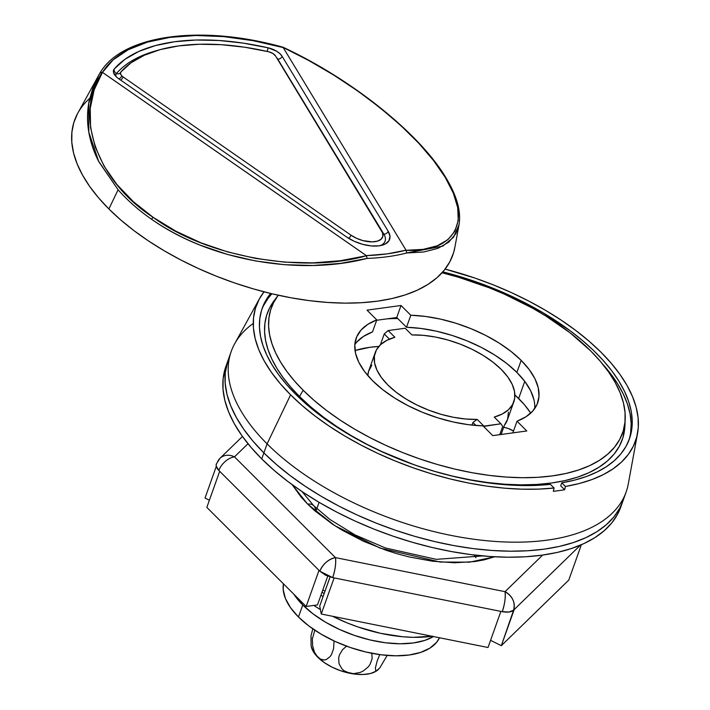 <?xml version="1.0" encoding="UTF-8"?>
<svg xmlns="http://www.w3.org/2000/svg" width="710" height="710" viewBox="0 0 710 710"><rect width="100%" height="100%" fill="white"/><g stroke="black" fill="none" stroke-linecap="round" stroke-linejoin="round"><path stroke-width="1.06" d="M278.071 295.458A186.428 92.362 -160.4 0 1 278.258 295.218L273.643 302.54L270.616 310.013L268.939 317.947L268.611 326.28L269.64 334.96L272.019 343.897L275.728 353.048L280.743 362.331L287.017 371.667L294.508 381.004L303.161 390.26A186.428 92.362 -160.4 0 1 278.071 295.458L274.149 300.685A188.398 93.338 19.6 0 0 299.505 396.491L303.161 390.26L314.202 400.493L326.52 410.433L339.992 419.992L354.503 429.071L369.901 437.582L386.036 445.454L402.756 452.607L419.912 458.971L437.316 464.473L454.817 469.079L472.239 472.736L489.421 475.407L506.195 477.067L522.391 477.706L537.869 477.306L552.46 475.886L566.047 473.446L578.472 470.02L589.646 465.636L599.435 460.328L607.751 454.16L614.532 447.185L619.688 439.481L623.185 431.103L624.977 422.148L625.057 412.696L623.424 402.836L620.087 392.665L615.091 382.282L608.47 371.783L600.287 361.275L590.631 350.855L570.121 332.866L545.866 316.021L532.553 308.184L504.091 294.002L489.154 287.763L458.429 277.211L442.037 272.773A186.428 92.362 -160.4 0 1 590.631 350.855A186.428 92.362 -160.4 0 1 625.199 419.06A186.428 92.362 -160.4 0 1 500.648 476.632A186.428 92.362 -160.4 0 1 303.161 390.26L299.505 396.491A188.398 93.338 19.6 0 0 499.068 483.767A188.398 93.338 19.6 0 0 624.933 425.592L625.199 419.06M259.461 298.715L234.664 343.782A209.592 103.846 19.6 0 0 267.093 443.856L290.603 394.84A201.32 99.746 -160.4 0 1 259.461 298.715A201.32 99.746 -160.4 0 1 264.014 291.81L259.239 299.141L255.458 308.184L253.523 317.858L253.434 328.064L255.201 338.714L258.795 349.693L264.2 360.911L271.353 372.244L280.184 383.595L290.603 394.84L267.093 443.856A209.592 103.846 -160.4 0 1 231.238 351.406A209.592 103.846 -160.4 0 1 253.239 323.449M445.108 269.108A201.32 99.746 -160.4 0 1 601.05 352.293A201.32 99.746 -160.4 0 1 637.553 433.348A201.32 99.746 -160.4 0 1 565.417 486.457L564.645 489.758A201.835 100.004 -160.4 0 1 553.303 491.311L554.084 488.01A201.32 99.746 -160.4 0 1 290.603 394.84L302.238 405.641L315.178 416.131L329.333 426.24L344.545 435.86L360.698 444.913L377.622 453.308L395.186 460.976L413.211 467.828L431.529 473.827L449.98 478.895L468.396 483.004L486.607 486.101L504.437 488.16L521.735 489.172L538.331 489.128L554.084 488.01L550.428 484.371A194.886 96.56 -160.4 0 1 295.573 394.165A194.886 96.56 -160.4 0 1 262.238 308.193A194.886 96.56 -160.4 0 1 270.599 293.461L264.715 302.46L261.546 310.27L259.789 318.568L259.452 327.283L260.526 336.354L263.011 345.699L266.889 355.266L272.134 364.967L278.693 374.729L286.529 384.492L295.573 394.165L306.818 404.602L319.34 414.755L333.025 424.536L347.74 433.845L363.36 442.596L379.726 450.726L414.143 464.775L431.858 470.579L449.705 475.496L467.526 479.472L485.134 482.472L502.387 484.486L519.125 485.471L535.189 485.436L550.428 484.371L554.084 488.01L553.303 491.311A201.835 100.004 19.6 0 0 564.645 489.758L560.705 485.826L561.77 482.818L574.63 480.102L586.416 476.49L597.012 472.017L606.358 466.718L614.345 460.639L620.93 453.832L626.042 446.359L629.655 438.265L631.722 429.639L632.228 420.542L631.181 411.046L628.581 401.239L624.445 391.201L618.818 381.013L611.745 370.771L603.278 360.547L593.489 350.429L582.466 340.507L570.308 330.86L542.955 312.719L512.363 296.611L496.166 289.494L462.645 277.424L442.845 271.868A194.886 96.56 -160.4 0 1 629.415 438.94A194.886 96.56 -160.4 0 1 561.77 482.818L560.705 485.826L564.645 489.758L565.417 486.457L561.77 482.818L565.417 486.457L579.324 483.51L591.998 479.543L603.331 474.608L613.218 468.742L621.569 462.006L628.306 454.453L633.364 446.155L636.692 437.2L638.281 427.651L638.086 417.604L636.133 407.158L632.433 396.402L627.019 385.432L619.936 374.356L611.248 363.28L601.05 352.293L589.131 341.244L575.828 330.505L561.273 320.183L545.608 310.377L528.985 301.182L511.555 292.68L493.494 284.958L474.981 278.089L445.108 269.108M263.871 452.891L267.093 443.856L263.871 452.891L276.288 464.384L290.133 475.567L305.282 486.306L321.594 496.521L338.901 506.097L357.041 514.945L375.847 522.986L395.124 530.13L414.693 536.325L434.369 541.499L453.965 545.608L473.277 548.617L492.136 550.481L510.348 551.2L527.743 550.756L544.153 549.149L559.418 546.407L573.396 542.555L585.954 537.621L596.959 531.666L606.313 524.726L613.928 516.889L619.732 508.218L622.945 500.958L619.732 508.218L613.928 516.889L606.313 524.726L596.959 531.666L585.954 537.621L573.396 542.555L559.418 546.407L544.153 549.149L527.743 550.756L510.348 551.2L492.136 550.481L473.277 548.617L453.965 545.608L434.369 541.499L414.693 536.325L395.124 530.13L375.847 522.986L357.041 514.945L338.901 506.097L321.594 496.521L305.282 486.306L290.133 475.567L276.288 464.384L263.871 452.891A209.592 103.846 19.6 0 0 471.067 548.324A209.592 103.846 19.6 0 0 622.918 501.047A209.592 103.846 19.6 0 0 624.312 496.459A209.592 103.846 -160.4 0 1 622.918 501.047A209.592 103.846 -160.4 0 1 471.067 548.324A209.592 103.846 -160.4 0 1 263.871 452.891A209.592 103.846 -160.4 0 1 228.025 360.431A209.592 103.846 19.6 0 0 263.871 452.891L261.733 458.909L263.871 452.891L253.017 441.176L263.871 452.891M315.772 511.608L319.083 502.316L315.772 511.608M530.743 413.113A111.417 55.203 19.6 0 0 518.655 398.496L524.752 381.377L518.655 398.496A111.417 55.203 19.6 0 0 514.883 394.893L524.433 404.727L530.743 413.113M534.692 408.605A96.338 47.73 19.6 0 0 516.889 372.413A96.338 47.73 19.6 0 0 406.519 327.274L410.806 315.24A96.338 47.73 -160.4 0 1 521.175 360.378L516.889 372.413L521.175 360.378A96.338 47.73 -160.4 0 1 537.656 402.872A96.338 47.73 -160.4 0 1 517.013 421.207L512.86 432.878L517.013 421.207L526.003 416.77L532.775 411.037L537.15 404.176L538.996 396.375L538.269 387.846L534.985 378.829L529.234 369.59L521.175 360.378L511.049 351.45L499.121 343.054L485.729 335.422L471.254 328.783L456.104 323.307L440.688 319.154L425.45 316.438L410.806 315.24L401.026 305.486L367.008 310.146L376.788 319.908L372.502 331.943A96.338 47.73 19.6 0 0 354.814 344.545L356.739 342.113L363.511 336.38L372.502 331.943L376.788 319.908L367.798 324.346L361.026 330.079L356.651 336.939L354.805 344.74L355.533 353.269L358.816 362.286L364.567 371.525L372.626 380.737L382.752 389.666L394.68 398.061L408.072 405.694L422.548 412.332L437.697 417.808L453.113 421.962L468.351 424.678L482.995 425.876A96.338 47.73 -160.4 0 1 389.559 394.68A96.338 47.73 -160.4 0 1 356.145 338.244A96.338 47.73 -160.4 0 1 376.788 319.908L367.008 310.146L401.026 305.486L410.806 315.24L406.519 327.274L421.163 328.481L436.401 331.188L451.817 335.342L466.967 340.818L481.442 347.456L494.834 355.089L506.762 363.484L516.889 372.413L524.947 381.625L530.698 390.873L533.982 399.881M263.641 305.469L268.176 298.191L271.868 293.762A194.886 96.56 19.6 0 0 261.724 309.711M322.012 592.202L324.159 593.551A102.959 51.013 19.6 0 1 322.012 592.202M228.052 360.343L225.265 372.732L225.176 383.364L227.014 394.449L230.759 405.889L236.386 417.56L243.823 429.364L253.017 441.176L243.823 429.364L236.386 417.56L230.759 405.889L227.014 394.449L225.176 383.364L225.265 372.732L228.052 360.343M376.655 320.272L386.71 318.897A111.417 55.203 -160.4 0 1 397.786 318.559L406.519 327.274L397.786 318.559A111.417 55.203 19.6 0 0 386.71 318.897L396.748 317.521L397.786 318.559L396.748 317.521L401.026 305.486L396.748 317.521L376.655 320.272M378.838 346.453A111.417 55.203 19.6 0 0 355.027 350.545L369.67 347.332L378.838 346.453M513.516 431.014L507.898 428.378L503.683 427.278A14.706 7.286 -160.4 0 1 513.516 431.014M322.819 589.939A110.307 54.652 19.6 0 0 324.985 591.253A110.307 54.652 -160.4 0 1 322.819 589.939M231.238 351.406L225.886 366.449A209.592 103.846 19.6 0 0 261.733 458.909A209.592 103.846 19.6 0 0 468.919 554.341A209.592 103.846 19.6 0 0 620.771 507.064L626.131 492.021A209.592 103.846 -160.4 0 1 474.28 539.298A209.592 103.846 -160.4 0 1 267.093 443.856A209.592 103.846 19.6 0 0 482.072 540.257A209.592 103.846 19.6 0 0 628.288 483.945L637.553 433.348M482.995 425.876L492.767 435.629L526.793 430.97L517.013 421.207L526.793 430.97L492.767 435.629L482.995 425.876M628.856 440.44A194.886 96.56 19.6 0 0 602.107 363.44L610.671 373.779L617.744 384.021L623.371 394.21L627.507 404.247L630.107 414.054L631.163 423.55L630.649 432.647M624.942 425.485L622.901 437.759L619.368 446.226L614.159 454.018L607.316 461.065L598.903 467.295L589.007 472.656L577.727 477.084L565.16 480.555L551.439 483.013L536.689 484.46L521.051 484.859L504.677 484.211L487.726 482.534L470.366 479.836L452.758 476.144L435.07 471.484L417.48 465.92L400.147 459.494L383.249 452.27L366.946 444.309L351.379 435.7L336.726 426.524L323.103 416.868L310.661 406.821L299.505 396.491L290.754 387.136L283.183 377.702L276.838 368.259L271.779 358.878L268.025 349.639L265.62 340.596L264.582 331.836L264.91 323.405L266.614 315.391L269.667 307.838L274.06 300.8M473.969 554.98A110.307 54.652 -160.4 0 1 475.975 557.696M508.413 412.128L507.65 419.113L504.411 425.246L501.118 434.484L504.411 425.246A73.538 36.432 19.6 0 0 507.393 419.903L513.818 401.842A73.538 36.432 -160.4 0 1 494.222 417.089L500.941 423.79L483.927 426.124L477.209 419.424A73.538 36.432 -160.4 0 1 403.023 397.112A73.538 36.432 -160.4 0 1 375.262 352.506A73.538 36.432 -160.4 0 1 394.866 337.268L388.148 330.558L405.161 328.233L411.88 334.934L423.391 335.342L435.576 337.064L448.037 340.046L460.391 344.199L472.248 349.382L483.226 355.444L492.997 362.189L501.242 369.404A73.538 36.432 -160.4 0 1 513.818 401.842M375.262 352.506L368.836 370.558A73.538 36.432 19.6 0 0 367.807 375.563L368.579 371.348L371.818 365.215M472.931 422.45L477.209 419.424L465.689 419.015L453.512 417.294L441.052 414.312L428.698 410.158L416.841 404.966L405.854 398.913L396.091 392.168L387.846 384.953L381.377 377.489L376.904 370.017L374.552 362.774L374.401 355.985L376.451 349.861L380.649 344.59L386.852 340.347L394.866 337.268L388.148 330.558L405.161 328.233L411.88 334.934A73.538 36.432 -160.4 0 1 501.242 369.404L507.703 376.868L512.185 384.332L514.537 391.583L514.688 398.372L512.629 404.496L508.44 409.768L502.236 414.01L494.222 417.089L500.941 423.79L483.563 426.444L483.927 426.124L477.209 419.424L472.931 422.45L471.99 425.104L472.931 422.45L475.966 425.485L472.931 422.45M499.76 434.671L502.698 426.417L500.941 423.79L502.698 426.417L499.76 434.671M389.435 339.14L384.243 333.957L380.365 344.856L384.243 333.957L388.148 330.558L384.243 333.957L389.435 339.14M459.077 224.404L455.918 233.572L448.72 242.19L437.946 248.358L423.817 251.979L406.723 252.973A193.794 96.019 -160.4 0 1 367.052 258.413L340.649 263.374L313.075 265.478L284.559 264.697L255.795 260.996L227.573 254.482L200.238 245.172C182.301 237.974 166.105 229.348 151.629 219.292A2.21 0.923 -55.2 0 1 153.182 217.366C96.64 180.988 73.316 114.452 102.311 72.269L366.493 255.724L340.232 260.739L312.595 262.877L284.186 262.105L255.671 258.44L227.697 251.952L200.886 242.793L175.858 231.176L153.182 217.366A2.21 0.923 124.8 0 0 151.629 219.292C209.787 260.455 299.451 276.048 367.052 258.413L366.493 255.724C303.268 274.14 205.456 256.55 153.182 217.366L133.365 201.667L116.866 184.449L104.059 166.096L95.229 147.023L90.587 127.667L90.232 108.47L94.164 89.859L102.471 72.358A191.611 94.936 -160.4 0 1 283.201 47.579L283.157 47.481C348.219 76.769 422.53 136.311 445.205 177.331L433.553 160.522L418.607 143.092L400.715 125.43L380.294 107.947L357.805 91.04L333.744 75.091L308.673 60.456L283.157 47.481L406.014 250.177L387.172 253.878L366.378 255.609L102.471 72.358L113.13 59.871L128.253 49.709L147.44 42.13L170.169 37.355L195.836 35.5L223.739 36.618L253.124 40.683L283.201 47.579L406.102 250.293L423.187 249.361L437.227 245.793L447.895 239.669L454.959 231.123L458.252 220.349L457.702 207.586L453.326 193.147L445.205 177.331A2.21 1.642 -31.2 0 1 446.031 177.926A2.21 1.642 148.8 0 0 445.205 177.331C473.171 219.851 455.234 253.301 406.102 250.293L406.723 252.973L442.747 246.157L453.53 237.246L458.988 224.892M123.052 76.884A3.674 1.535 -55.2 0 1 120.762 80.177A3.674 1.535 124.8 0 0 123.052 76.884A7.357 3.648 -160.4 0 1 121.783 75.828A7.357 3.648 19.6 0 0 123.052 76.884L350.962 235.152L123.052 76.884M118.934 78.899A3.674 2.21 134.9 0 0 121.783 75.828L120.478 73.751L120.877 71.985L131.075 62.764L144.316 55.247L160.309 49.585L178.734 45.893L199.208 44.251L221.316 44.694L244.604 47.206L268.593 51.741L272.809 53.428L275.569 55.975L382.557 232.853L382.841 236.403L381.048 239.27L377.374 241.16L372.2 241.87L362.863 240.592L356.562 238.311L350.962 235.152A20.59 10.206 19.6 0 0 382.353 237.672A20.59 10.206 19.6 0 0 381.634 230.945L275.569 55.975A7.357 3.648 19.6 0 0 268.593 51.741A176.497 87.445 19.6 0 0 120.877 71.985A7.357 3.648 19.6 0 0 120.514 72.597A7.357 3.648 19.6 0 0 121.783 75.828A3.674 2.21 -45.1 0 1 118.934 78.899M383.844 234.114A24.264 12.026 -160.4 0 1 380.32 245.624A24.264 12.026 19.6 0 0 383.844 234.114A3.674 2.733 148.8 0 0 388.192 231.265A27.947 13.845 -160.4 0 1 389.16 240.406A27.947 13.845 -160.4 0 1 346.569 236.971L118.65 78.704A14.706 7.286 -160.4 0 1 116.112 76.609A14.706 7.286 19.6 0 0 118.65 78.704L346.569 236.971L354.157 241.258L362.721 244.355L371.339 245.935L379.105 245.82L385.193 244.036L388.956 240.761L389.985 236.35L388.192 231.265L282.127 56.294L279.9 53.658L276.607 51.209L268.176 47.827L243.184 43.106L218.928 40.488L195.898 40.026L174.571 41.739L155.375 45.582L138.716 51.484L124.924 59.312L114.301 68.923L113.467 70.547L113.502 72.447L116.112 76.609A14.706 7.286 -160.4 0 1 113.582 70.148A14.706 7.286 -160.4 0 1 114.301 68.923A183.855 91.093 -160.4 0 1 268.176 47.827A14.706 7.286 -160.4 0 1 282.127 56.294L388.192 231.265A3.674 2.733 -31.2 0 1 383.844 234.114L277.779 59.143A3.674 2.733 148.8 0 0 282.127 56.294A3.674 2.733 -31.2 0 1 277.779 59.143A11.032 5.467 19.6 0 0 276.554 57.599A11.032 5.467 -160.4 0 1 277.779 59.143L383.844 234.114A3.674 2.733 -31.2 0 1 382.85 233.901M77.594 113.52L73.831 122.537L71.896 132.184L71.808 142.364L73.565 152.978L77.159 163.93L82.546 175.113L89.673 186.419L98.486 197.735L108.879 208.962L118.091 189.765C127.534 200.477 138.716 210.32 151.629 219.292C138.716 210.32 127.534 200.477 118.091 189.765L108.879 208.962A200.761 99.471 19.6 0 0 314.814 301.297A200.761 99.471 19.6 0 0 454.87 247.355L459.033 224.644C461.26 211.509 456.929 195.933 446.031 177.926A2.21 1.642 -31.2 0 1 446.182 178.92M89.655 98.406A200.761 99.471 19.6 0 0 77.825 113.094A200.761 99.471 19.6 0 0 108.879 208.962L120.771 219.976L134.03 230.679L148.55 240.974L164.17 250.754L180.748 259.922L198.125 268.398L216.142 276.101L234.602 282.953L253.355 288.881L272.196 293.842L290.967 297.774L309.471 300.658L327.532 302.442L344.971 303.126L361.639 302.7L377.356 301.173L391.982 298.546L405.374 294.854L417.4 290.124L427.944 284.417L436.898 277.77L444.194 270.261L449.749 261.963L453.512 252.946L454.897 247.24M99.986 72.953L102.311 72.269L100.376 72.5L98.282 75.908L88.714 103.145L88.812 132.184L98.752 161.623L118.091 189.765L98.335 160.788C93.454 151.079 90.188 140.988 88.537 130.507C87.002 120.86 87.215 110.929 89.158 100.705L93.321 86.505L98.734 75.109M267.351 51.457A3.674 0.745 102.9 0 1 268.176 47.827A3.674 0.745 -77.1 0 0 267.351 51.457M157.07 50.517A180.171 89.265 19.6 0 0 116.511 73.458A3.674 3.133 40.7 0 1 114.301 68.923A3.674 3.133 -139.3 0 0 116.511 73.458A11.032 5.467 19.6 0 0 116.049 76.556A11.032 5.467 -160.4 0 1 116.511 73.458A180.171 89.265 -160.4 0 1 157.07 50.517M348.734 238.391A3.674 1.535 124.8 0 0 350.962 235.152A3.674 1.535 -55.2 0 1 348.734 238.391M120.336 72.89A3.674 3.133 40.7 0 1 116.511 73.458A3.674 3.133 -139.3 0 0 120.336 72.89M406.014 250.177A191.611 94.936 -160.4 0 1 366.378 255.609L367.052 258.413A193.794 96.019 19.6 0 0 406.723 252.973L406.014 250.177M313.793 505.786A14.706 8.831 134.9 0 0 307.652 504.127L334.871 525.711L380.169 548.138L440.147 562.054L469.798 562.134L494.639 556.791L483.945 559.915L474.839 561.548L454.666 562.773L432.559 561.228L409.351 556.986L397.618 553.898L385.938 550.206L363.227 541.144L342.078 530.148L332.351 524.06L315.054 510.987L307.652 504.127L301.173 497.142L292.2 484.708L307.652 504.127A14.706 8.831 -45.1 0 1 313.793 505.786A14.706 8.831 -45.1 0 1 315.453 511.324M490.574 640.322L501.322 645.683L568.781 580.079L581.366 544.739L568.781 580.079L501.322 645.683L490.574 640.322M319.713 606.038L321.257 614.008L488.018 647.502L500.878 611.399L334.117 577.904L321.257 614.008L488.018 647.502L500.878 611.399L502.281 611.674C507.543 612.641 511.324 612.118 513.614 610.121L501.322 645.683L514.182 609.571L580.452 545.129L513.614 610.121C515.46 602.435 512.593 596.276 505.023 591.67L542.635 555.087L505.023 591.67A14.706 12.416 45.8 0 1 513.614 610.121L509.061 612.011L502.281 611.674A14.706 3.585 -78.6 0 0 505.023 591.67C505.706 597.225 504.792 603.89 502.281 611.674L334.117 577.904L321.257 614.008L319.713 606.038L330.07 576.955L319.713 606.038M206.832 507.384L306.143 606.482L317.485 604.92L327.736 576.138L317.485 604.92L306.143 606.482L319.003 570.37L219.692 471.28L206.832 507.384L306.143 606.482L319.003 570.37L319.837 571.204A14.706 8.831 -45.1 0 1 335.457 557.616L505.023 591.67L335.457 557.616L234.486 456.858L335.457 557.616A14.706 3.585 101.4 0 1 332.715 577.62L334.117 577.904L332.715 577.62C335.226 569.837 336.141 563.172 335.457 557.616C328.322 559.267 323.112 563.802 319.837 571.204L332.715 577.62L325.517 575.153L319.837 571.204L219.692 471.28L206.832 507.384M205.021 498.029L216.284 466.408L205.021 498.029L209.388 500.213L205.021 498.029M247.994 443.723L234.486 456.858L247.994 443.723M217.313 462.476A14.706 12.416 45.8 0 1 219.94 458.349A14.706 12.416 45.8 0 1 234.486 456.858A14.706 12.416 -134.2 0 0 219.94 458.349L242.456 436.464M218.857 470.446A14.706 8.831 -45.1 0 1 234.486 456.858A14.706 8.831 134.9 0 0 218.857 470.446L219.692 471.28L218.857 470.446A14.706 7.286 19.6 0 1 216.346 463.958L216.213 466.088L218.857 470.446M620.771 507.064A209.592 103.846 19.6 0 0 621.756 504.02M225.913 366.36L223.126 378.758L223.029 389.382L224.866 400.467L228.62 411.906L234.238 423.577L241.684 435.381L250.879 447.193L261.733 458.909L274.14 470.402L287.994 481.584L303.143 492.323L319.447 502.538L336.762 512.114L354.902 520.962L373.7 529.003L392.985 536.148L412.554 542.342L432.23 547.516L451.817 551.626L471.138 554.634L489.989 556.498L508.2 557.217L525.595 556.773L542.005 555.167L557.279 552.433L571.257 548.573L583.806 543.638L594.811 537.683L604.174 530.743L611.789 522.906L617.585 514.235L620.806 506.976M313.855 605.417A102.959 51.013 19.6 0 0 320.396 609.571L313.855 605.417M432.559 636.16L413.202 637.332L402.659 636.755L380.56 633.32L358.062 627.001L347.039 622.856L332.582 616.28A102.959 51.013 19.6 0 0 431.964 636.249M323.094 596.56A102.959 51.013 -160.4 0 1 320.947 595.211L323.094 596.56M298.466 617.008L302.753 604.973A82.733 40.994 -160.4 0 1 293.816 594.181L302.753 604.973L313.119 613.919L325.535 622.191L339.531 629.468L354.565 635.459L370.061 639.95L385.415 642.754L400.049 643.775L413.389 642.967L424.935 640.367L433.455 636.542A82.733 40.994 -160.4 0 1 302.753 604.973L298.466 617.008L308.832 625.954L321.248 634.225L335.244 641.503L350.279 647.493L365.774 651.984L381.128 654.797L395.763 655.809L409.102 655.002L420.648 652.401L429.949 648.097L436.65 642.266L439.49 637.757A82.733 40.994 19.6 0 1 378.483 654.434A82.733 40.994 19.6 0 1 298.466 617.008A82.733 40.994 19.6 0 1 283.441 583.824L283.192 589.566L285.393 598.45L290.559 607.716L298.466 617.008M310.98 635.903L312.844 628.652L310.98 635.885L311.086 645.496M311.086 645.505A36.769 18.22 19.6 0 0 317.832 657.283L314.486 652.241L312.604 645.736L312.356 638.911L314.841 630.036L312.356 638.911L312.604 645.736L314.486 652.241L317.832 657.283A36.769 18.22 19.6 0 0 350.039 673.328A36.769 18.22 19.6 0 0 378.394 669.441L376.264 670.702L375.652 670.329L375.412 667.799L377.276 660.682L379.752 654.611L377.276 660.682L375.412 667.799L375.652 670.329L377.188 670.409L379.823 667.844L376.273 671.101L370.531 673.488L363.13 674.5L354.574 674.074L346.888 672.352L344.11 670.799L341.838 668.758L339.025 663.664L338.661 657.913L339.398 655.019L342.513 649.721L346.56 646.171L342.513 649.721L339.398 655.019L338.661 657.913L339.025 663.664L341.838 668.758L344.11 670.799L350.039 673.328L353.411 673.666L340.862 670.835L332.04 667.151L324.186 662.528L315.364 654.54L313.412 651.771L311.22 646.375M387.181 655.428L379.823 667.844L387.181 655.428M371.774 652.907L372.138 658.649L370.123 664.276L368.295 666.841L363.245 671.012L360.174 672.45L353.411 673.666L360.174 672.45L363.245 671.012L368.295 666.841L370.123 664.276L372.138 658.649L371.774 652.907M334.037 640.944L333.567 648.789L331.552 654.416L330.07 656.644L326.369 659.501L324.257 660.007L319.89 658.898L324.257 660.007L326.369 659.501L330.07 656.644L331.552 654.416L333.567 648.789L334.037 640.944M310.962 637.252L311.246 638.237M77.825 113.094L100.012 72.908C122.297 34.621 201.329 24.238 283.05 47.233M283.068 47.242C350.909 78.757 419.512 133.089 446.031 177.926M482.693 555.912L436.313 559.356L385.441 547.987L354.876 534.834L329.964 519.489L313.758 505.751L302.016 491.577M216.346 463.958L219.94 458.349"/></g></svg>
